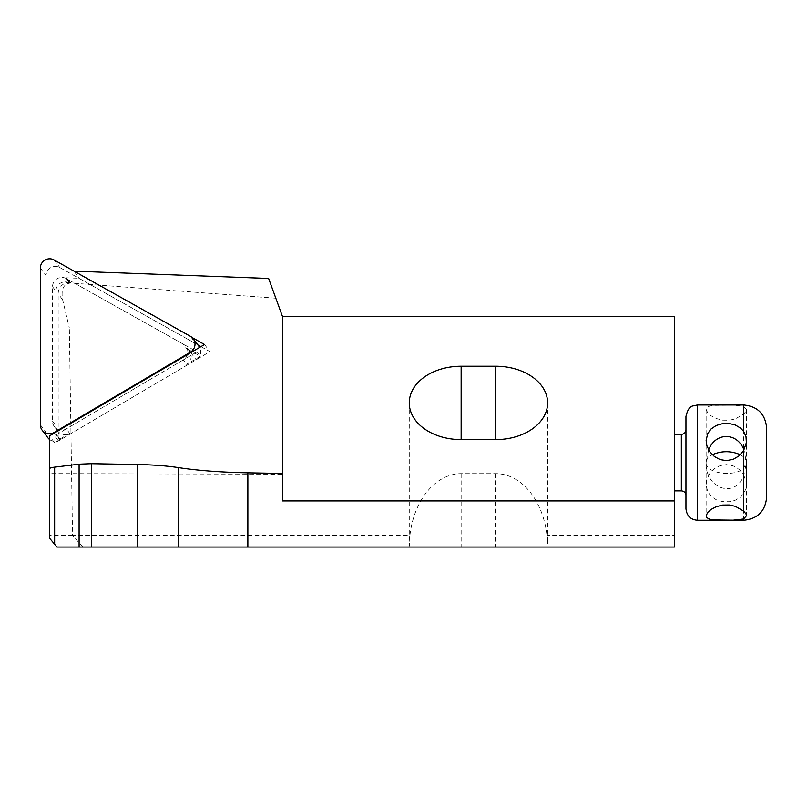 <?xml version="1.0" encoding="UTF-8"?>
<svg xmlns="http://www.w3.org/2000/svg" width="807" height="807" viewBox="0 0 807 807"><rect width="100%" height="100%" fill="white"/><g stroke="black" fill="none" stroke-linecap="round" stroke-linejoin="round"><path stroke-width="0.61" stroke-dasharray="4.04 3.03" d="M66.366 278.536L69.705 282.954A1.15 1.14 -37.1 0 1 69.483 282.248L66.144 277.82A1.15 1.14 -37.1 0 0 66.709 278.839L197.009 351.842L183.25 359.952L186.588 364.371A9.22 9.079 -37.1 0 0 186.588 348.553L200.348 356.26L186.588 364.371M197.009 351.842L200.348 356.26M69.705 282.954A1.15 1.14 -37.1 0 0 70.048 283.257L69.644 283.035A9.22 9.079 142.9 0 0 68.141 282.359A11.53 11.359 -37.1 0 0 58.175 293.829L58.175 431.614A9.22 9.079 -37.1 0 0 69.644 433.309L59.9 439.058A5.76 5.679 -37.1 0 0 58.175 440.602L54.836 436.183A5.76 5.679 -37.1 0 1 56.561 434.64L66.305 428.89L69.644 433.309M69.483 282.248A11.53 11.359 -37.1 0 0 68.141 282.359A9.22 9.079 142.9 0 0 55.885 291.145L55.885 425.602A9.22 9.079 -37.1 0 0 58.175 431.614L58.175 440.602M268.63 278.476L275.812 298.207L70.834 283.035C63.642 283.62 60.888 289.168 62.603 299.679L69.331 327.985L674.42 327.985L674.42 535.495L546.964 535.495A51.88 36.688 180 0 1 547.61 541.265A51.88 36.688 180 0 1 546.964 547.025L674.42 547.025L674.42 535.495M66.144 277.82A11.53 11.359 142.9 0 1 66.91 277.83L78.955 278.284L197.796 344.861M183.239 344.115L66.295 278.597A9.22 9.079 142.9 0 0 52.536 286.707L52.536 421.163A9.22 9.079 -37.1 0 0 66.295 428.88L183.239 359.932A9.22 9.079 -37.1 0 0 183.239 344.115L186.588 348.553M70.048 283.257L66.709 278.839M275.812 298.207L282.45 316.455L674.42 316.455L674.42 327.985M56.954 547.025L409.906 547.025A51.88 36.688 180 0 1 409.26 541.265A51.88 36.688 180 0 1 409.906 535.495L72.539 535.495L69.331 327.985M409.906 535.495A73.366 51.88 -90 0 1 461.14 473.659L495.73 473.659A73.366 51.88 -90 0 1 546.964 535.495M674.42 462.613L674.42 490.858L674.42 462.613M74.093 271.172L78.955 278.284M200.943 346.627L209.911 351.65L54.836 443.063L49.57 436.093L49.57 538.178M54.836 443.063L54.836 436.183M72.368 535.334L49.57 535.334M49.57 468.746L49.57 473.598L282.45 474.244L282.45 473.437L282.45 474.244M409.906 547.025L546.964 547.025M82.929 547.025L72.539 535.495M73.568 271.152L192.086 337.548M282.45 316.455L282.45 500.915M204.524 344.518L209.911 351.65M183.239 359.932L66.295 428.88M766.65 497.203L766.65 428.023M743.59 406.244L746.475 409.502L746.001 411.267L743.59 414.183L735.348 418.894L729.316 420.245L722.679 420.175L716.182 418.5L710.997 415.766L707.638 412.74L706.125 409.341L706.821 407.555L709.746 406.012L714.407 405.285L733.149 405.064L743.59 406.244L743.59 404.973M743.59 474.657L746.354 482.515L746.001 488.528L743.59 493.864L740.594 497.102L735.348 500.179L729.316 501.702L722.679 501.621L716.182 499.725L710.997 496.194L707.638 491.524L706.125 484.624L706.821 479.671L709.746 473.517L714.407 468.665L720.066 465.639L726.421 464.59L733.149 465.851L739.121 469.402L743.59 474.657L743.59 414.183M746.475 409.502L746.475 462.613L743.59 476.18C734.289 498.837 705.167 488.296 706.125 462.613C705.167 473.275 734.289 477.653 743.59 468.252L746.475 462.613L746.475 515.723M708.627 449.903L706.125 462.613C706.226 459.536 708.284 456.913 712.299 454.734M740.301 454.734C744.316 456.913 746.374 459.536 746.475 462.613L743.973 449.913M685.95 508.723L685.95 416.503M685.95 432.249L685.95 429.758M49.57 439.502A9.22 9.079 -37.1 0 0 59.849 440.097L196.141 359.751A9.22 9.079 -37.1 0 0 199.611 347.413M198.915 346.344A9.22 9.079 -37.1 0 0 196.141 343.923L59.849 267.571A9.22 9.079 -37.1 0 0 46.09 275.681L46.09 432.381A9.22 9.079 -37.1 0 0 47.895 437.808M70.834 283.035L66.91 277.83M62.603 299.679L58.175 293.829M59.9 439.058L56.561 434.64M461.14 473.659L461.14 547.025M495.73 473.659L495.73 547.025M681.34 490.858L681.34 434.368M743.59 520.253L743.59 493.864M697.48 520.253L697.48 404.973M66.295 278.597L69.644 283.035M52.536 286.707L55.885 291.145M52.536 421.163L55.885 425.602M190.765 352.629L196.141 359.751M190.402 336.327L196.141 343.923M54.109 259.975L59.849 267.571M40.35 268.085L46.09 275.681M40.35 424.785L46.09 432.381M54.473 432.976L59.849 440.097M409.26 541.265L409.26 402.925M547.61 541.265L547.61 402.925M706.125 409.341L706.125 515.885M746.475 484.553L746.475 440.672M706.125 484.624L706.125 440.602M189.363 350.974L186.014 346.536M57.701 431.029L54.351 426.59"/><path stroke-width="1.21" d="M74.093 271.172L268.63 278.476L282.45 316.455L282.45 473.437L247.86 472.831C220.805 472.287 197.594 470.542 178.236 467.576C166.857 465.841 153.199 464.812 137.291 464.499L137.291 547.025L674.42 547.025L674.42 500.915L282.45 500.915L282.45 473.437M674.42 500.915L674.42 316.455L282.45 316.455M137.291 464.499L91.322 463.692L79.096 464.176L54.634 467.142C51.335 467.556 49.651 468.09 49.57 468.746L49.57 538.178L56.954 547.025L137.291 547.025M192.086 337.548L204.524 344.518L49.57 435.861L49.57 473.598M461.14 366.237A51.88 36.688 0 0 0 409.26 402.925A51.88 36.688 0 0 0 461.14 439.603L495.73 439.603A51.88 36.688 0 0 0 547.61 402.925A51.88 36.688 0 0 0 495.73 366.237L461.14 366.237L461.14 439.603M197.796 344.861L200.943 346.627M743.59 520.253L697.48 520.253L697.48 404.973L743.59 404.973C757.602 406.335 765.278 414.021 766.65 428.023L766.65 497.203C765.278 511.204 757.602 518.891 743.59 520.253L743.59 518.982L746.475 515.723L746.001 513.958L743.59 511.043L735.348 506.332L729.316 504.98L722.679 505.051L716.182 506.725L710.997 509.459L707.638 512.485L706.125 515.885L706.821 517.67L709.746 519.214L714.407 519.94L733.149 520.162L743.59 518.982M743.59 450.568L746.354 442.71L746.001 436.698L743.59 431.362L740.594 428.124L735.348 425.037L729.316 423.524L722.679 423.604L716.182 425.501L710.997 429.031L707.638 433.702L706.125 440.602L706.821 445.555L709.746 451.708L714.407 456.56L720.066 459.587L726.421 460.636L733.149 459.365L739.121 455.824L743.59 450.568L743.59 511.043M712.299 454.734C721.629 450.699 730.971 450.699 740.301 454.734M743.973 449.913C737.154 432.048 715.446 432.048 708.627 449.903M697.48 404.973L692.739 405.992C689.682 406.557 687.423 410.057 685.95 416.503L685.95 508.723C686.767 515.855 690.6 519.698 697.48 520.253M674.42 434.368L681.34 434.368C684.114 434.116 685.647 432.582 685.95 429.758L685.95 432.249M190.402 352.155A9.22 9.079 -37.1 0 0 190.402 336.327L54.109 259.975A9.22 9.079 -37.1 0 0 40.35 268.085L40.35 424.785A9.22 9.079 -37.1 0 0 54.109 432.502L190.402 352.155L190.765 352.629M199.611 347.413A9.22 9.079 -37.1 0 0 198.915 346.344L193.176 338.748M42.166 430.212L47.895 437.808A9.22 9.079 -37.1 0 0 49.57 439.502M91.322 463.692L91.322 547.025M247.86 472.831L247.86 547.025M178.236 467.576L178.236 547.025M54.634 467.142L54.634 544.483M79.096 464.176L79.096 547.025M495.73 366.237L495.73 439.603M681.34 434.368L681.34 490.858C684.114 491.11 685.647 492.643 685.95 495.468M743.59 404.973L743.59 431.362M674.42 490.858L681.34 490.858"/></g></svg>
